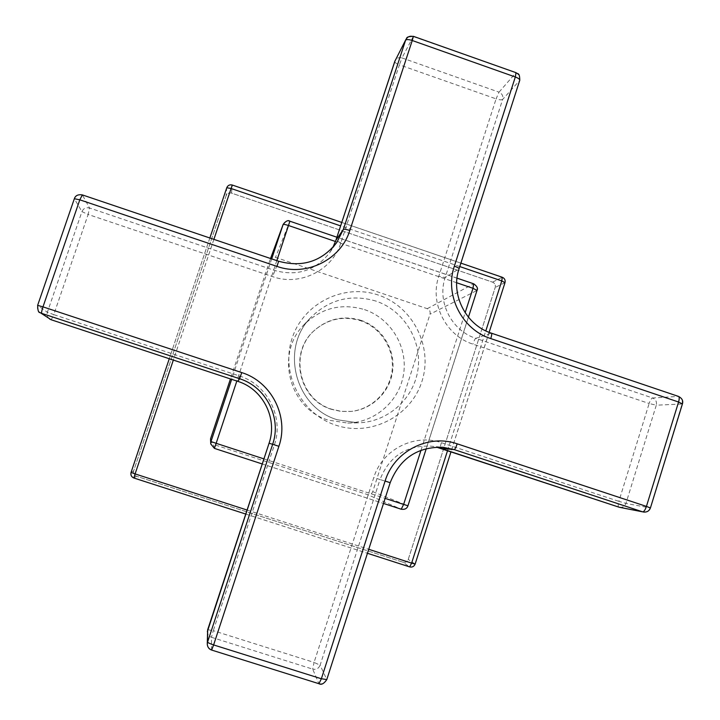 <?xml version="1.0" encoding="UTF-8"?>
<svg xmlns="http://www.w3.org/2000/svg" width="720" height="720" viewBox="0 0 720 720"><rect width="100%" height="100%" fill="white"/><g stroke="black" fill="none" stroke-linecap="round" stroke-linejoin="round"><path stroke-width="0.54" stroke-dasharray="3.6 2.7" d="M402.948 562.203C405.45 562.743 407.214 561.816 408.24 559.431L495.216 287.424C495.738 284.949 494.856 283.194 492.561 282.15L231.507 193.095C228.978 192.501 227.187 193.365 226.134 195.705L133.686 470.817C133.101 473.391 134.01 475.2 136.431 476.253L402.948 562.203C405.45 562.743 407.214 561.816 408.24 559.431L495.216 287.424C495.738 284.949 494.856 283.194 492.561 282.15L231.507 193.095C228.978 192.501 227.187 193.365 226.134 195.705L133.686 470.817C133.101 473.391 134.01 475.2 136.431 476.253L402.948 562.203L409.617 566.883C412.2 567.432 414.027 566.478 415.089 564.012L408.24 559.431M214.416 448.389L213.381 444.393L210.357 440.703M269.964 260.091L230.454 378.936M270.009 259.956C271.134 257.625 272.97 256.761 275.517 257.364L427.257 308.682C429.66 309.771 430.578 311.607 430.02 314.181L372.726 491.67C371.655 494.136 369.819 495.081 367.218 494.514L213.381 444.393M415.143 564.057L504.891 282.744C505.44 280.188 504.522 278.37 502.155 277.29L492.561 282.15M504.981 282.663L495.216 287.424M502.272 277.263L232.299 185.103L231.507 193.095M232.29 185.031L232.299 185.103C229.68 184.482 227.826 185.382 226.737 187.794L226.134 195.705M283.194 224.316C284.58 221.544 286.794 220.527 289.845 221.265L289.872 221.202M473.67 283.815L473.562 283.842C476.469 285.165 477.585 287.397 476.91 290.52L477 290.439M407.952 505.782L407.889 505.755C406.593 508.752 404.37 509.904 401.22 509.22L367.218 494.514M331.533 409.347C298.413 399.843 288.315 352.143 314.703 330.183C328.266 318.816 343.521 315.648 360.477 320.697C380.754 327.456 394.452 348.831 392.148 370.107C389.979 391.392 372.096 409.347 350.784 411.453L341.055 411.417L331.533 409.347M360.99 320.346C381.339 327.123 395.082 348.57 392.769 369.918C390.591 391.275 372.654 409.293 351.27 411.408L341.514 411.372L331.956 409.293C298.719 399.753 288.594 351.891 315.063 329.859C328.671 318.447 343.98 315.27 360.99 320.346M364.5 309.6C390.564 318.285 407.736 346.32 403.668 373.509C399.816 400.725 375.3 422.577 347.733 423.054L328.41 420.147C288.99 408.762 274.914 353.358 304.056 324.675C321.309 307.926 341.451 302.904 364.5 309.6M618.777 507.105C617.958 506.403 617.985 504.477 618.867 501.336L441.369 442.692C414.459 433.143 382.176 449.631 373.788 477.513L314.073 662.409L320.112 665.19C318.663 668.529 316.188 669.843 312.687 669.123L314.073 662.409L213.291 630.684L211.437 637.29C208.845 636.309 207.486 634.437 207.351 631.656M519.732 80.388L519.624 80.55C520.38 77.004 519.102 74.457 515.781 72.9L499.023 92.16C502.164 93.627 503.379 96.039 502.659 99.387C501.588 100.107 499.392 99.936 496.089 98.874L499.023 92.16L401.985 57.924L399.411 64.818C396.405 63.675 394.848 62.577 394.74 61.533M413.37 36.315L401.985 57.924C398.997 57.123 396.711 58.014 395.118 60.597M82.359 194.895L82.422 194.967C78.651 194.094 75.969 195.372 74.376 198.819L81.945 211.626C83.448 208.377 85.977 207.162 89.532 207.99L88.146 214.461L81.945 211.626L47.376 312.246L53.766 314.622L51.219 319.77M37.629 305.361L37.683 305.406C36.873 308.34 37.683 310.734 40.122 312.597M318.96 683.721L318.897 683.622C322.605 684.387 325.224 682.992 326.763 679.455L320.112 665.19L380.016 479.529L373.788 477.513M207.675 629.721L213.291 630.684L274.365 444.996C284.067 417.402 267.561 384.633 239.598 376.02L53.766 314.622L88.146 214.461L272.601 276.624C300.015 286.479 332.478 270.315 340.83 242.946L399.411 64.818L496.089 98.874L438.786 276.291C429.453 303.183 445.779 335.628 472.905 344.124L649.134 403.506C650.259 400.23 651.438 398.385 652.662 397.989C655.776 399.402 656.982 401.805 656.289 405.207L649.134 403.506L618.867 501.336L625.941 503.424C624.762 506.367 622.638 507.663 619.551 507.321M682.416 403.938L682.083 404.01C682.821 400.419 681.543 397.872 678.249 396.378L491.346 333.198L475.776 338.31L652.662 397.989L678.438 396.387M643.383 512.037C646.641 512.406 648.882 511.029 650.124 507.915L625.941 503.424L656.289 405.207L682.083 404.01L650.421 507.951M247.077 510.039L368.73 549.288M447.561 450.594L485.811 330.885M459.774 266.562L340.623 225.891M213.885 239.355L173.34 360.081M209.862 237.996L169.272 358.74L209.853 237.996M133.686 470.817L131.067 472.401M133.893 478.008L136.431 476.253M245.754 514.062L367.443 553.284L245.745 514.071M262.242 463.968L383.499 503.451L262.242 463.968M271.692 258.894L231.66 379.332M427.257 308.682L473.562 283.842L289.845 221.265L275.517 257.364M372.726 491.67L407.889 505.755L476.91 290.52L430.02 314.181M263.916 458.883L385.128 498.393M276.822 260.631L236.835 381.042M456.66 282.744L335.475 241.497M421.011 450.243L465.138 312.741M375.912 301.077C351.198 293.877 329.589 299.259 311.076 317.223C279.81 347.985 294.939 407.493 337.239 419.724L357.975 422.838C387.549 422.325 413.829 398.88 417.942 369.675C422.28 340.497 403.866 310.41 375.912 301.077M378.405 295.092C343.971 283.14 303.426 303.183 292.14 338.202C280.332 373.041 300.987 414.027 335.979 425.232C370.809 436.968 410.994 416.286 421.893 381.501C433.305 346.878 413.01 306.531 378.405 295.092M390.177 482.706L380.016 479.529C389.133 456.669 405.81 445.518 430.038 446.103L443.034 447.282C417.402 446.67 399.771 458.478 390.123 482.697L326.781 679.563M459.063 268.767L519.624 80.55L502.659 99.387L445.194 277.497C436.842 301.608 451.467 330.687 475.776 338.31C474.984 338.859 474.03 340.803 472.905 344.124M491.454 333.189L491.346 333.198C465.642 325.125 450.162 294.354 458.982 268.848L445.194 277.497L438.786 276.291M413.208 36.558L516.042 72.684M278.631 261.243L82.422 194.967L89.532 207.99L274.707 270.468C297.162 276.57 315.486 270.639 329.706 252.657L332.892 247.401M332.883 247.41L329.706 252.657L336.816 242.469C321.786 261.495 302.382 267.768 278.613 261.288L272.601 276.624M49.68 319.032C47.376 317.268 46.611 315.009 47.376 312.246L37.683 305.406L74.34 198.729M211.599 649.98L211.437 637.29L312.687 669.123L318.897 683.622L211.617 650.052M274.365 444.996L269.064 443.259M239.598 376.02L237.879 381.384M340.83 242.946L335.862 240.372M441.369 442.692C440.415 445.842 440.127 447.696 440.523 448.272M489.132 332.334L451.008 451.737M341.766 222.435L460.881 263.124M426.285 448.596L468.423 317.205M457.011 278.136L336.897 237.222M350.784 411.453L351.27 411.408M347.733 423.054L357.975 422.838L337.257 419.733C294.957 407.52 279.819 347.931 311.076 317.223L304.056 324.675"/><path stroke-width="1.08" d="M214.416 448.389L262.242 463.968L214.416 448.389L210.735 443.907L210.978 441.567L216.153 443.313L214.416 448.389L210.735 443.907L210.555 438.777L230.454 378.936M173.34 360.081L135.099 473.922L131.067 472.392L169.272 358.74L131.067 472.392C130.473 475.047 131.409 476.919 133.893 478.008M340.623 225.891L230.985 188.46L226.746 187.758L209.862 237.996M247.077 510.039L135.099 473.922L133.902 478.017L245.754 514.062L133.902 478.017C131.4 476.928 130.455 475.056 131.067 472.392M368.73 549.288L411.615 563.121L409.662 566.901L367.443 553.284L409.662 566.901C412.254 567.459 414.081 566.514 415.134 564.075L411.615 563.121L447.561 450.594M485.811 330.885L501.777 280.908L504.981 282.663M459.774 266.562L501.777 280.908L502.272 277.263M213.885 239.355L232.281 185.031L341.766 222.435M336.897 237.222L289.872 221.202L288.486 225.504C285.381 224.496 283.59 224.19 283.104 224.559L283.194 224.316M407.952 505.782C406.998 508.599 404.766 509.742 401.238 509.229L383.499 503.451L401.238 509.229L403.623 504.423L407.952 505.782L426.285 448.596M477 290.439L472.986 288.297L456.66 282.744M326.781 679.563L321.363 678.753L385.092 481.041C394.029 451.242 428.472 433.638 457.191 443.826L646.434 506.403L678.564 402.012L490.77 338.589C461.835 329.517 444.402 294.876 454.347 266.175L515.322 76.995C518.247 78.111 519.732 79.191 519.777 80.235L519.732 80.388M516.042 72.684L515.322 76.995L412.254 40.509L413.37 36.315M413.208 36.558C410.049 35.703 407.637 36.639 405.954 39.375L394.794 61.38L405.954 39.375C407.628 38.7 404.298 36.567 413.424 36.333L516.168 72.729C517.527 74.439 519.678 71.838 519.777 80.235L459.063 268.767M349.821 230.499C346.239 229.338 344.079 228.969 343.359 229.392L405.612 40.203C406.494 39.276 408.708 39.375 412.254 40.509L349.821 230.499C340.92 259.713 306.27 276.948 276.984 266.4L79.803 199.818L82.359 194.895M74.34 198.729L79.803 199.818L42.984 306.864L37.629 305.361M40.122 312.597L51.165 319.752L40.122 312.597C38.556 312.885 37.728 310.464 37.638 305.343L74.367 198.666C75.393 195.552 78.039 194.292 82.287 194.877L278.631 261.243C302.454 267.714 321.849 261.45 336.816 242.469L343.359 229.392L335.889 240.291L394.74 61.533M241.731 372.582L239.616 378.738L41.697 313.371C41.355 312.696 41.787 310.527 42.984 306.864L241.731 372.582C271.611 381.798 289.251 416.817 278.892 446.31L213.615 644.931C209.961 643.725 207.954 642.753 207.594 642.033L207.27 644.004C207.423 646.947 208.863 648.945 211.599 649.98M278.892 446.31L272.655 444.285L207.594 642.033L207.648 629.802L207.27 644.004C207.522 647.145 208.98 649.17 211.644 650.061L213.615 644.931L321.363 678.753L318.96 683.721M207.666 629.748L269.064 443.259C277.785 418.5 262.962 389.097 237.879 381.384L51.165 319.752L237.879 381.384C262.962 389.106 277.776 418.5 269.064 443.25L272.655 444.285C281.88 418.059 266.193 386.919 239.616 378.738L237.879 381.384M440.523 448.272L618.777 507.105M650.421 507.951L646.434 506.403C645.219 509.922 643.977 511.74 642.69 511.857L619.551 507.321M678.438 396.387L678.582 396.441C679.428 397.107 679.419 398.97 678.564 402.012L682.416 403.938M231.66 379.332L210.978 441.567L210.555 438.777M289.872 221.202C288.126 219.87 285.885 220.941 283.158 224.397L270.54 258.507L283.104 224.559L271.692 258.894M236.835 381.042L216.153 443.313L263.916 458.883M385.128 498.393L403.623 504.423L421.011 450.243M335.475 241.497L288.486 225.504L276.822 260.631M465.138 312.741L472.986 288.297L473.67 283.815M385.092 481.041L390.177 482.706L326.763 679.635C323.91 683.757 321.336 685.125 319.032 683.739L211.644 650.061M454.347 266.175C457.326 267.228 458.91 268.074 459.09 268.686C450.198 294.174 465.822 325.215 491.535 333.216L491.454 333.189M276.984 266.4L278.631 261.243M207.351 631.656L269.064 443.259M335.862 240.372L332.892 247.401M642.69 511.857L618.903 507.15L436.41 447.12L440.595 448.29L454.194 449.604L642.69 511.857M457.191 443.826C455.985 447.39 454.986 449.316 454.194 449.604L443.034 447.282C417.492 446.643 399.879 458.451 390.177 482.706M490.77 338.589C491.697 335.538 491.949 333.738 491.535 333.216L678.582 396.441C682.056 398.304 683.352 400.77 682.461 403.812L650.439 507.906C649.251 511.02 646.902 512.397 643.383 512.037M209.853 237.996L226.746 187.758C227.835 185.328 229.689 184.419 232.281 185.031M460.881 263.124L502.317 277.281C504.639 278.343 505.53 280.125 504.999 282.618L489.132 332.334M451.008 451.737L415.134 564.075M468.423 317.205L477.018 290.385C478.188 288.432 477.09 286.245 473.733 283.833L457.011 278.136M49.68 319.032L51.201 319.77M395.118 60.597L335.871 240.345L332.883 247.41"/></g></svg>
